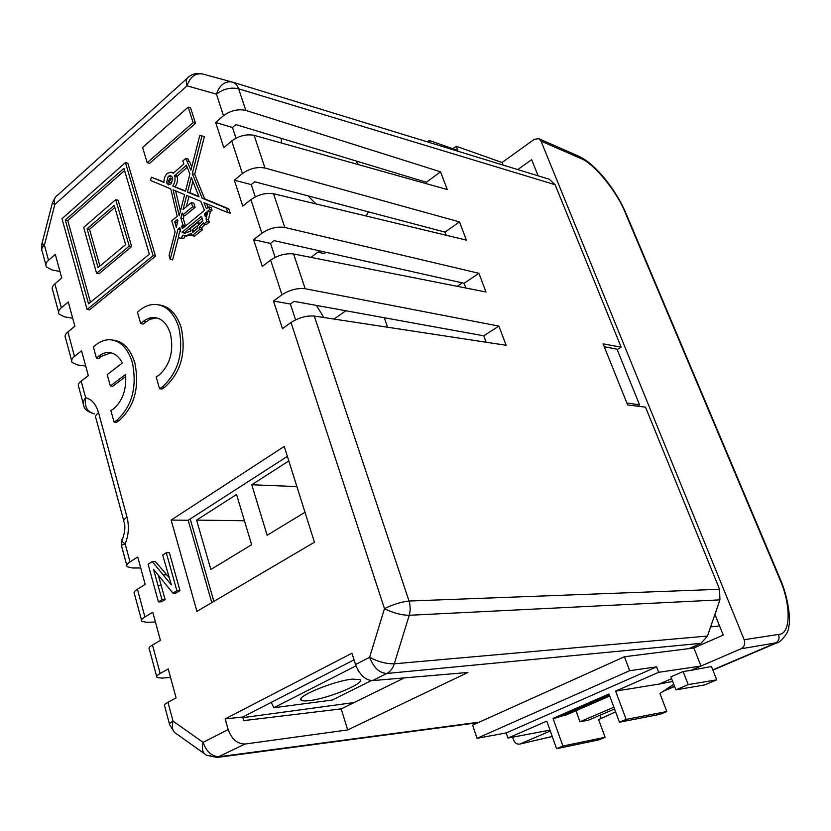 <?xml version="1.0" encoding="UTF-8"?>
<svg xmlns="http://www.w3.org/2000/svg" width="831" height="831" viewBox="0 0 831 831"><rect width="100%" height="100%" fill="white"/><g stroke="black" fill="none" stroke-linecap="round" stroke-linejoin="round"><path stroke-width="1.25" d="M168.288 181.262L169.057 182.124L170.687 179.226L169.919 178.364L168.288 181.262M169.057 182.124L171.809 182.758M287.37 456.354L188.17 520.289L211.78 602.631M354.048 659.845L242.704 717.028L243.732 720.612L341.188 708.895L347.69 729.93L245.062 744.025L216.995 757.467L478.126 722.669M245.81 110.419C238.019 108.747 230.582 110.513 223.497 115.717L216.444 94.142C219.685 84.907 224.931 80.877 232.192 82.03L232.441 82.103C235.256 82.996 237.313 85.24 238.622 88.813L245.81 110.419L440.544 171.809L426.396 182.259L235.931 124.619L232.514 127.517L236.004 138.154M446.185 235.246L445.011 232.119L254.733 181.771L251.232 184.596L255.252 196.854M465.89 288.025L464.124 283.288L274.116 240.658L270.522 243.41L275.103 257.381M486.135 342.237L483.735 335.807L294.091 301.362L290.403 304.042L295.576 319.821M549.312 179.257L555.098 184.7L621.141 347.15L603.088 343.868L627.665 404.957L645.531 407.169L719.573 589.293L719.906 599.878L707.472 636.047L701.021 643.329L689.096 648.585M617.153 349.529L621.141 347.15M426.396 182.259L426.989 183.859M124.557 170.532L67.737 220.558L90.465 302.318M96.583 273.264L99.024 273.7L131.672 246.568L118.127 200.229L115.696 199.658L83.682 227.434L96.583 273.264L129.241 246.08L131.672 246.568M172.723 186.019L185.479 191.296L189.904 174.032L186.362 165.192L174.655 175.84C175.559 179.496 174.915 182.882 172.723 186.019L185.573 190.943M187.172 167.218L177.076 176.463C177.969 180.119 177.325 183.506 175.144 186.632M140.761 323.675L143.368 321.317C147.43 318.252 151.491 317.037 155.553 317.691C162.294 318.844 167.218 324.1 170.334 333.439C174.043 350.911 170.251 364.819 158.97 375.176L156.155 376.931L159.562 388.731L162.014 388.991L164.818 387.173C181.054 372.423 186.487 352.51 181.148 327.435C176.702 314.253 169.732 306.816 160.238 305.112L157.797 304.707C151.876 303.71 145.976 305.465 140.075 309.953L137.458 312.248L140.761 323.675L143.202 324.048L149.694 319.301L156.768 317.93M87.089 309.454L89.54 309.838L155.511 256.166L127.839 163.219L125.419 162.585L61.993 218.709L87.089 309.454L153.081 255.678L125.419 162.585M195.514 123.32L190.6 107.905L188.201 107.147L142.589 147.502L147.191 162.689L149.611 163.333L195.514 123.32L193.114 122.593L188.201 107.147M170.21 259.386L178 229.117L179.818 227.621L180.722 231.496L179.61 231.974L178.374 236.679L179.891 238.341L181.428 237.905L182.81 235.121L184.056 235.537C185.552 236.014 187.983 235.256 191.369 233.262L192.106 235.651L199.918 229.335L199.243 227.133L203.481 222.791L203.875 224.048L206.857 221.638L206.057 219.093L207.895 211.095L209.62 209.62L208.685 206.909L206.431 208.768L203.969 202.66L227.829 212.58L226.375 208.197L202.172 198.194L192.283 173.617L201.985 135.91L199.762 135.505L190.891 170.158L185.78 158.409L182.841 160.923L183.817 164.071L173.243 173.284L171.373 172.152L167.353 173.326C164.995 175.58 163.863 178.613 163.946 182.394L151.419 177.211L150.484 180.441L170.771 188.876L177.18 216.309L171.726 220.817L175.102 231.891L169.067 255.439L170.21 259.386L172.63 259.874L178.509 237.064M179.87 231.787L180.348 229.917M163.925 181.999L151.419 177.211M188.969 161.557L188.19 159.074L185.78 158.409M191.732 166.896L189.655 161.744L187.245 161.089M227.829 212.58L230.239 213.162L228.774 208.789L204.582 198.796L194.693 174.25L204.395 136.627L201.985 135.91M208.062 207.428L206.576 203.751M203.875 224.048L206.296 224.599L209.267 222.199L208.467 219.654L210.305 211.676L212.03 210.201L211.095 207.501L208.685 206.909M192.106 235.651L194.527 236.191L202.338 229.886L201.653 227.694L205.07 224.318M184.056 235.537L186.476 236.066L191.847 234.841M179.891 238.341L183.848 238.424L185.209 235.786M96.479 358.234L98.941 355.98C102.545 353.258 106.16 352.126 109.785 352.604C114.958 353.331 119.155 356.8 122.365 363.022L107.209 374.625L110.346 385.968L125.585 374.438C126.676 389.365 122.666 400.833 113.556 408.852L110.876 410.504L114.076 422.086L116.527 422.283L119.197 420.559C134.56 406.515 139.753 387.215 134.778 362.669C130.415 349.186 123.507 341.718 114.076 340.263L111.624 339.931C106.347 339.193 101.102 340.824 95.866 344.823L93.384 347.005L96.479 358.234L98.931 358.535L101.392 356.291L111.001 352.822M110.346 385.968L112.808 386.218L125.772 376.433M284.244 446.434L171.134 520.061L196.947 611.356L314.44 542.228L284.244 446.434M347.69 729.93L467.884 672.466L372.475 680.61C365.183 680.122 359.532 674.751 355.512 664.509L351.96 653.239L225.159 718.888L228.172 729.556C231.724 739.195 237.354 744.015 245.062 744.025M440.544 171.809L447.255 189.551L254.109 135.339L264.996 168.049C257.174 166.636 249.643 168.485 242.392 173.586L234.352 180.182L242.766 206.14L250.9 199.627C258.212 194.558 265.764 192.595 273.544 193.737L284.773 227.455C276.931 226.323 269.296 228.255 261.879 233.251L253.621 239.66L262.295 266.439L270.646 260.103C278.146 255.148 285.791 253.091 293.592 253.954L305.174 288.731C297.311 287.89 289.583 289.905 281.969 294.787L273.503 301.019L282.447 328.64L291.016 322.49C298.703 317.65 306.452 315.51 314.274 316.06L409.683 603.005L410.265 609.216L409.527 614.317L394.278 663.792C392.783 668.404 390.3 671.625 386.83 673.463L372.475 680.61M223.497 115.717L215.665 122.469L223.819 147.658L231.745 140.979C238.892 135.806 246.35 133.926 254.109 135.339M58.565 312.03L52.717 290.331C51.564 288.212 52.291 286.061 54.888 283.87L61.754 278.053L55.313 254.411L48.52 260.29C45.944 262.513 45.248 264.736 46.422 266.959L51.865 269.898L59.977 271.519M71.611 360.498L65.576 338.092C64.454 336.119 65.223 334.062 67.872 331.922L74.883 326.24L68.277 302.017L61.349 307.761C58.721 309.932 57.983 312.061 59.136 314.16L64.558 316.86L72.702 318.231M83.152 403.357L78.748 387.028C77.657 385.189 78.467 383.226 81.178 381.138L88.325 375.612L81.563 350.786L74.489 356.395C71.809 358.504 71.03 360.54 72.152 362.513L77.563 364.944L85.728 366.066M141.509 620.134L134.414 593.791C133.469 592.586 134.466 591.07 137.406 589.241L145.186 584.401L137.717 556.967L130.02 561.901C127.101 563.761 126.146 565.371 127.133 566.732L132.472 567.978L140.709 567.968M156.664 676.424L149.331 649.188C148.417 648.159 149.466 646.778 152.478 645.022L160.435 640.379L152.769 612.218L144.906 616.966C141.924 618.752 140.906 620.238 141.862 621.422L147.17 622.336L155.428 622.004M169.441 723.894L164.642 706.028C163.769 705.207 164.87 703.95 167.955 702.278L176.089 697.853L168.215 668.945L160.175 673.484C157.121 675.188 156.062 676.548 156.966 677.535L162.242 678.096L170.521 677.421M152.26 561.621L148.105 564.259L158.441 601.924L162.024 599.743L153.496 569.349L172.91 593.137L176.006 593.012L179.984 590.602L169.368 552.708L166.283 552.74L162.689 555.015L171.352 584.858L152.26 561.621L155.355 561.569L169.046 577.462M158.441 601.924L161.546 601.779L165.13 599.608L158.607 576.298M123.912 168.35L65.306 220.038L88.553 303.866L149.341 254.172L123.912 168.35M153.081 255.678L155.511 256.166M65.306 220.038L67.737 220.558M147.191 162.689L193.114 122.593M176.286 227.247L177.938 220.797L177.429 219.477L174.739 221.825L176.286 227.247M197.217 225.855L191.992 230.094L192.709 232.389L197.934 228.161L197.217 225.855M204.416 213.868L205.33 216.777L206.607 212.071L204.416 213.868L206.265 214.305M202.806 220.62L201.455 216.299L182.145 232.171L184.202 233.189L190.746 231.236L189.987 228.785L197.778 222.448L198.599 225.097L202.806 220.62M171.144 183.807L172.661 178.727L172.194 177.055L170.563 175.59L168.257 176.265L166.522 182.768L168.433 184.898L171.144 183.807M200.842 201.362L186.653 195.472L183.049 209.485L191.369 202.608L192.657 206.763L182.747 214.949L182.145 213.006L180.846 218.065L182.986 225.035L181.657 226.115L182.269 228.712L204.457 210.399L200.842 201.362M191.286 177.491L187.515 192.138L199.056 196.905L191.286 177.491M179.216 215.78L184.627 194.631L173.118 189.842L179.216 215.78M178 229.117L180.285 229.626M199.918 229.335L202.338 229.886M199.243 227.133L201.653 227.694M199.336 227.06L201.756 227.611M206.857 221.638L209.267 222.199M206.057 219.093L208.467 219.654M207.895 211.095L210.305 211.676M209.62 209.62L212.03 210.201M226.375 208.197L228.774 208.789M202.172 198.194L204.582 198.796M192.283 173.617L194.693 174.25M197.84 227.86L194.506 230.935M191.992 230.094L194.412 230.634M202.089 218.335L184.575 232.711L185.479 233.282M182.145 232.171L184.575 232.711M197.778 222.448L200.323 223.404M171.685 176.297L170.677 176.889L168.257 176.265M188.98 196.438L186.31 206.794M191.369 202.608L193.779 203.2L195.077 207.355L185.157 215.509L182.747 214.949M192.657 206.763L195.077 207.355M184.129 215.271L183.267 218.626L185.406 225.585L184.191 227.133M180.846 218.065L183.267 218.626M182.986 225.035L185.406 225.585M181.657 226.115L184.077 226.666M192.854 181.407L189.935 192.74L198.869 196.438M187.515 192.138L189.935 192.74M174.479 175.32L176.899 175.954M175.632 190.891L180.41 211.126M177.637 221.96L177.356 223.061M174.739 221.825L177.159 222.376M172.692 179.174L169.919 178.364M159.562 388.731L162.377 386.903C178.603 372.122 184.056 352.178 178.707 327.071C174.271 313.858 167.301 306.41 157.797 304.707M114.076 422.086L116.735 420.361C132.108 406.286 137.302 386.955 132.326 362.368C127.964 348.864 121.066 341.385 111.624 339.931M129.241 246.08L115.696 199.658M87.099 228.816L98.058 267.634L125.616 244.615L114.2 205.382L87.099 228.816L89.53 229.325L99.928 266.076M114.813 207.501L89.53 229.325M404.344 677.888L341.188 708.895M81.178 381.138L85.666 397.758C91.701 399.181 95.991 404.157 98.557 412.685L126.987 517.079C129.283 526.366 128.68 535.309 125.159 543.921C121.918 544.928 120.744 545.707 121.617 546.247L126.748 565.277M94.505 413.807C87.141 412.02 84.191 406.671 85.666 397.758C83.121 400.895 82.518 403.637 83.858 405.985L83.858 405.985C84.076 409.008 87.432 411.605 93.934 413.786M264.996 168.049L459.491 221.898L445.011 232.119M273.544 193.737L466.378 240.107L459.491 221.898M284.773 227.455L478.926 273.306L464.124 283.288M293.592 253.954L486 292.003L478.926 273.306M305.174 288.731L498.891 326.095L483.735 335.807M314.274 316.06L506.152 345.281L498.891 326.095M560.717 716.208L565.184 715.418L609.715 696.035M242.704 717.028L225.159 718.888M188.17 520.289L171.134 520.061M355.512 664.509L369.608 657.311C378.115 661.819 386.342 663.979 394.278 663.792L707.472 636.047M701.021 643.329L386.83 673.463C379.403 673.079 373.67 667.688 369.608 657.311L384.473 608.656C393.094 612.998 401.352 615.21 409.247 615.283L719.906 599.878M555.098 184.7L238.622 88.813C230.852 87.068 223.456 88.844 216.444 94.142L187.037 85.822C190.195 76.764 195.41 72.816 202.671 74.001L202.795 74.032M231.87 81.947L202.671 74.001C197.674 72.723 193.135 73.595 189.042 76.618C186.331 78.062 185.656 81.126 187.037 85.822L54.815 204.519L52.363 202.93L55.303 197.352M187.131 78.353L57.526 195.254C54.617 196.947 53.714 200.032 54.815 204.519L44.427 245.145L42.049 243.286L52.27 203.283M130.02 561.901L125.159 543.921C121.856 541.854 121.066 539.953 122.801 538.249C125.024 531.601 125.471 526.262 124.151 522.211C123.04 520.871 123.996 519.167 126.987 517.079M167.955 702.278L173.056 721.163C171.477 727.592 172.682 731.862 176.681 733.96L204.405 753.696M174.281 732.163L169.701 724.829C168.735 724.123 169.856 722.908 173.056 721.163L203.096 742.353C201.455 748.897 202.619 753.187 206.587 755.244L210.71 755.722M232.514 127.517L215.665 122.469M290.403 304.042L273.503 301.019M270.522 243.41L253.621 239.66M251.232 184.596L234.352 180.182M172.91 593.137L176.889 590.716L166.283 552.74M176.889 590.716L179.984 590.602M162.024 599.743L165.13 599.608M626.886 403.014L639.569 404.853L617.038 349.238L604.22 346.683M639.569 404.853L637.273 406.151M366.107 215.998L368.393 211.843M358.286 164.58L356.115 160.996M345.841 310.763L334.01 319.062M384.286 317.743L387.61 327.227M336.638 709.445L341.437 708.781M324.89 253.746L317.92 252.136M242.891 717.652L354.12 702.548M316.424 305.424L323.841 317.515M281.21 138.32L281.439 143.015M308.021 195.867L315.998 203.948M352.251 679.145C333.47 680.921 294.184 697.375 301.456 700.304C302.723 701.032 305.465 701.125 309.693 700.585C328.712 698.476 366.429 682.718 359.823 679.54L352.251 679.145M357.984 670.16L359.117 671.999M271.259 702.361L273.825 707.742L332.234 700.066L371.27 680.62M213.879 601.395L190.206 518.97M288.824 460.956L251.751 484.743L267.135 535.278L304.998 512.27M251.627 544.7L236.555 494.487L196.594 520.113L210.856 569.484L251.627 544.7M273.825 707.742L355.98 665.849M244.439 520.746L196.594 520.113M296.896 486.582L251.751 484.743M452.947 148.759L456.261 146.287L502.08 162.512L534.24 139.328L538.779 138.663L541.002 141.083L744.181 639.714L778.502 634.437C791.299 634.583 791.143 603.773 779.281 578.033L625.504 213.276C617.391 192.013 593.594 162.783 580.505 158.378L541.002 141.083M429.949 142.662L429.097 140.397L457.881 150.494L456.261 146.287M503.087 165.078L502.08 162.512M429.097 140.397L427.217 141.821M609.331 695.017L557.518 717.61L553.041 718.4L562.899 746.041L605.103 737.274L598.621 719.625L615.594 711.866M605.103 737.274L598.912 739.86L556.573 748.71L546.777 721.142L507.97 738.073L549.966 730.127M562.899 746.041L556.573 748.71M673.764 684.266L659.918 693.48L666.836 711.533L660.281 714.265L619.438 722.222L626.159 719.397L615.605 691.101L658.661 672.31L701 666.036L690.935 670.368L683.124 671.552L670.887 676.839L675.915 689.844L704.678 684.931L716.738 679.841L688.224 684.609L675.915 689.844M671.604 678.709L659.118 684.079L672.653 681.41M659.118 684.079L615.605 691.101M666.836 711.533L626.159 719.397M553.041 718.4L608.957 693.999L619.438 722.222M629.68 670.69L477.056 738.302L472.61 725.151L624.413 656.75L629.68 670.69L656.573 666.878L658.661 672.31M613.86 707.212L579.965 721.765L588.441 720.186L614.535 709.009M575.956 710.723L579.965 721.765M712.873 670.139L777.39 642.602L741.013 648.793L701 666.036L693.875 647.993L723.24 635.05L714.92 614.4M741.013 648.793C744.347 646.85 745.407 643.828 744.181 639.714M517.755 169.576L531.643 159.687L538.145 175.829M552.231 736.505L519.697 744.109C516.882 744.431 514.825 743.028 513.537 739.891L512.602 737.201M519.697 744.109L552.21 736.443M550.278 730.989L520.351 743.89M690.935 670.368L711.429 666.504L716.738 679.841M719.573 625.961L710.619 626.886M624.413 656.75L693.875 647.993M477.056 738.302L506.193 732.942L507.97 738.073M506.193 732.942L656.573 666.878M599.951 715.262L600.99 718.098M683.124 671.552L688.224 684.609M174.655 175.84L177.076 176.463M719.573 589.293L409.143 601.031C401.269 601.893 393.042 604.438 384.473 608.656L291.016 322.49M281.969 294.787L270.646 260.103M261.879 233.251L250.9 199.627M242.392 173.586L231.745 140.979M45.819 264.715L42.36 251.855C41.114 249.788 41.799 247.545 44.427 245.145L48.52 260.29M54.888 283.87L61.349 307.761M67.872 331.922L74.489 356.395M137.406 589.241L144.906 616.966M152.478 645.022L160.175 673.484M479.279 722.149L219.696 756.646C212.061 756.729 206.524 751.962 203.096 742.353L228.172 729.556M181.428 237.905L183.848 238.424M166.522 182.768L168.942 183.381M162.377 386.903L164.818 387.173M143.368 321.317L145.809 321.69M116.735 420.361L119.197 420.559M98.941 355.98L101.392 356.291M98.557 412.685C95.679 414.908 94.827 416.84 96.001 418.481L123.726 520.663M163.697 574.875L166.792 574.792M158.119 585.564L161.224 585.46M664.27 690.582L674.512 686.209M712.769 669.869L775.448 643.111C778.74 641.262 779.758 638.374 778.502 634.437M538.779 138.663L578.345 156.051L580.505 158.378M626.294 214.055L625.504 213.276M779.873 578.241L779.281 578.033M171.373 172.152L173.793 172.796M232.192 82.03L549.436 179.288M41.934 243.763L41.758 249.497M121.887 540.015L121.44 545.583M206.587 755.244L216.995 757.467M319.623 250.869L310.887 257.371M462.327 282.883L457.247 286.311M300.999 698.788L301.456 700.304M358.036 670.264L358.493 671.708M674.616 686.479L662.993 691.434M578.345 156.051C595.173 163.385 615.896 189.406 626.169 213.775L779.831 578.127C788.702 597.925 790.748 620.612 788.816 626.345C788.951 634.697 777.089 644.451 777.38 642.602"/></g></svg>
